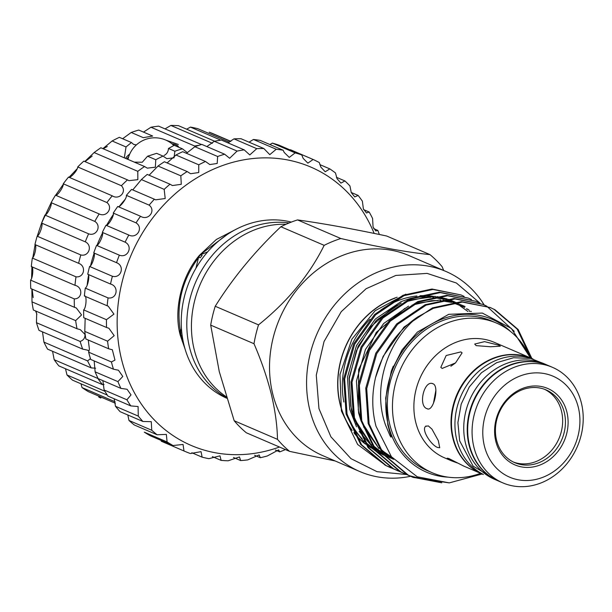 <?xml version="1.0" encoding="UTF-8"?>
<svg xmlns="http://www.w3.org/2000/svg" width="612" height="612" viewBox="0 0 612 612"><rect width="100%" height="100%" fill="white"/><g stroke="black" fill="none" stroke-linecap="round" stroke-linejoin="round"><path stroke-width="0.92" d="M125.169 199.351A134.671 115.92 113.2 0 0 119.439 206.19M113.235 214.644A134.671 115.92 113.2 0 0 106.695 225.109M102.495 232.988A134.671 115.92 113.2 0 0 97.079 245.144M94.072 253.445A134.671 115.92 113.2 0 0 90.584 265.616M88.541 275.408A134.671 115.92 113.2 0 0 87.164 285.177M143.499 132.1L150.957 127.242L194.631 146.008A143.583 123.586 -66.8 0 1 198.915 145.327M89.031 350.997L87.394 350.11L82.658 349.115A143.583 123.586 -66.8 0 1 80.134 341.45C83.553 340.257 85.167 337.916 84.984 334.42L80.325 329.669L77.02 328.751A143.583 123.586 -66.8 0 1 75.659 320.612L81.564 314.935L76.286 307.943L74.434 307.308A143.583 123.586 -66.8 0 1 74.266 298.885C82.513 299.008 83.14 287.082 74.97 285.307A143.583 123.586 -66.8 0 1 76.003 276.823C84.249 277.863 86.56 265.998 78.611 263.298A143.583 123.586 -66.8 0 1 80.822 254.952C88.939 256.933 92.863 245.404 85.275 241.824A143.583 123.586 -66.8 0 1 88.602 233.822C96.466 236.714 101.913 225.813 94.791 221.406A143.583 123.586 -66.8 0 1 99.159 213.948C106.641 217.711 113.472 207.713 106.924 202.549A143.583 123.586 -66.8 0 1 112.225 195.817C119.218 200.392 127.265 191.533 121.383 185.719A143.583 123.586 -66.8 0 1 127.48 179.882L129.002 180.655L137.838 179.66L137.799 171.329A143.583 123.586 -66.8 0 1 144.554 166.525L147.308 168.147L155.341 167.206L155.785 159.74A143.583 123.586 -66.8 0 1 163.014 156.091L166.839 158.669L174.037 157.82L174.879 151.225A143.583 123.586 -66.8 0 1 182.422 148.823L187.111 152.457M74.434 307.308L30.761 288.543A143.583 123.586 -66.8 0 1 30.6 280.128C33.048 277.756 33.668 265.83 31.304 266.549A143.583 123.586 -66.8 0 1 32.337 258.065C34.785 256.619 37.08 244.739 34.945 244.54A143.583 123.586 -66.8 0 1 37.156 236.194C39.474 235.681 43.391 224.153 41.608 223.066A143.583 123.586 -66.8 0 1 44.936 215.064C47.002 215.462 52.433 204.561 51.125 202.648A143.583 123.586 -66.8 0 1 55.493 195.19C57.176 196.46 64 186.453 63.258 183.791A143.583 123.586 -66.8 0 1 68.559 177.059L112.371 195.878M75.353 285.467L31.304 266.549M229.339 142.214L197.783 128.658A143.583 123.586 -66.8 0 0 190.447 127.105L186.629 129.186M214.659 141.227L178.459 125.674A143.583 123.586 -66.8 0 0 170.87 125.445L165.018 128.895M155.785 159.74L147.569 156.205L156.618 153.344L163.014 156.091M147.569 156.205L142.275 162.234L134.357 162.149M124.343 157.743L126.034 146.957L112.118 140.982A143.583 123.586 -66.8 0 1 119.348 137.333L131.442 142.527L126.034 146.957M131.442 142.527L133.638 144.409L135.772 144.799M125.644 158.409A27.8 9.333 166.2 0 1 129.736 154.063M82.658 349.115L38.992 330.358A143.583 123.586 -66.8 0 1 36.468 322.692L36.682 313.665L35.565 310.942M77.02 328.751L33.346 309.993A143.583 123.586 -66.8 0 1 31.985 301.846L31.893 289.032M68.559 177.059C69.745 179.14 77.793 170.281 77.716 166.961A143.583 123.586 -66.8 0 1 83.813 161.124L127.48 179.882M84.777 161.537L94.133 152.572A143.583 123.586 -66.8 0 1 100.881 147.767L144.554 166.525M102.908 148.639L112.118 140.982M122.63 138.74L131.213 132.467A143.583 123.586 -66.8 0 1 138.756 130.065L152.671 136.04L143.307 137.662L131.213 132.467M150.957 127.242A143.583 123.586 -66.8 0 1 158.615 126.141L201.432 144.539M230.747 141.441L209.212 132.184A143.583 123.586 -66.8 0 1 214.177 134.173L230.892 141.349M125.697 158.431A27.724 9.302 166.2 0 1 129.706 154.132M128.681 156.802A26.737 8.973 -13.8 0 0 126.975 158.982M285.429 449.575A159.426 137.226 -66.8 0 1 279.722 451.886L278.636 449.881L267.368 455.955A159.426 137.226 -66.8 0 1 260.322 457.715L259.144 454.946L247.761 459.887A159.426 137.226 -66.8 0 1 240.669 460.568L239.46 456.942L228.146 460.798A159.426 137.226 -66.8 0 1 221.139 460.377L219.968 455.833L208.906 458.671A159.426 137.226 -66.8 0 1 202.128 457.164L201.042 451.648L190.409 453.546A159.426 137.226 -66.8 0 1 184.419 451.166A159.426 137.226 -66.8 0 1 183.99 450.983L183.057 444.45L173.028 445.528A159.426 137.226 -66.8 0 1 167.091 441.948L166.357 434.398L157.085 434.765A159.426 137.226 -66.8 0 1 151.753 430.251L151.271 421.676L142.902 421.469A159.426 137.226 -66.8 0 1 138.274 416.099L138.09 406.536L130.754 405.901A159.426 137.226 -66.8 0 1 126.921 399.789L131.006 394.885L127.067 389.27L120.878 388.368A159.426 137.226 -66.8 0 1 117.902 381.62L122.805 376.457L118.43 370.222L113.457 369.204A159.426 137.226 -66.8 0 1 111.415 361.96L114.972 360.101L112.34 349.75L108.645 348.779A159.426 137.226 -66.8 0 1 107.567 341.182L114.192 335.674L108.913 328.262L106.534 327.497A159.426 137.226 -66.8 0 1 106.442 319.693L113.947 314.124L108.217 306.176L107.161 305.778A159.426 137.226 -66.8 0 1 108.056 297.914C117.037 299.429 119.371 286.393 110.512 284.029A159.426 137.226 -66.8 0 1 112.386 276.264C121.199 278.682 125.123 265.937 116.532 262.686A159.426 137.226 -66.8 0 1 119.34 255.166C127.877 258.471 133.317 246.261 125.1 242.161A159.426 137.226 -66.8 0 1 128.788 235.039C136.943 239.177 143.789 227.748 136.048 222.852A159.426 137.226 -66.8 0 1 140.538 216.258C148.226 221.192 156.343 210.757 149.152 205.135A159.426 137.226 -66.8 0 1 154.369 199.206L155.624 199.826L165.202 198.518L164.177 189.36A159.426 137.226 -66.8 0 1 170.014 184.204L172.416 185.551L181.282 184.296L180.823 175.828A159.426 137.226 -66.8 0 1 187.157 171.551L190.592 173.724L198.732 172.53L198.755 164.804A159.426 137.226 -66.8 0 1 205.479 161.484L209.794 164.567L217.191 163.473L217.635 156.496A159.426 137.226 -66.8 0 1 224.612 154.201L229.653 158.263L237.096 151.08A159.426 137.226 -66.8 0 1 244.188 149.856L249.78 154.935L256.757 148.655A159.426 137.226 -66.8 0 1 263.826 148.525L269.785 154.645L276.234 149.259A159.426 137.226 -66.8 0 1 283.142 150.223L284.213 152.472L289.269 157.399L295.145 152.893A159.426 137.226 -66.8 0 1 301.762 154.935L303.162 158.37L307.867 163.144L313.13 159.48A159.426 137.226 -66.8 0 1 319.319 162.562L320.879 167.16L325.202 171.773L329.83 168.897A159.426 137.226 -66.8 0 1 335.483 172.951L337.028 178.666L340.945 183.103L344.931 180.953A159.426 137.226 -66.8 0 1 349.926 185.91L351.288 192.673L354.792 196.926L358.127 195.419A159.426 137.226 -66.8 0 1 362.373 201.18L363.383 208.899L366.466 212.976L369.166 212.012A159.426 137.226 -66.8 0 1 372.578 218.461L373.068 227.029L375.745 230.931L377.841 230.41A159.426 137.226 -66.8 0 1 379.348 234.48M301.762 154.935L278.98 145.151A159.426 137.226 113.2 0 0 272.363 143.109L269.892 144.531M283.142 150.223L260.36 140.439A159.426 137.226 113.2 0 0 253.445 139.475L249.03 142.168M263.826 148.525L241.044 138.733A159.426 137.226 113.2 0 0 233.975 138.863L227.871 142.848M88.243 340.02L89.421 349.123L88.633 352.168A159.426 137.226 113.2 0 0 90.675 359.412L113.457 369.204M85.167 318.324L84.785 331.39A159.426 137.226 113.2 0 0 85.856 338.994L108.645 348.779M154.369 199.206L131.588 189.414A159.426 137.226 113.2 0 0 126.37 195.35C127.197 198.219 119.095 208.677 117.756 206.473A159.426 137.226 113.2 0 0 113.258 213.068C114.643 215.21 107.819 226.662 105.998 225.247A159.426 137.226 113.2 0 0 102.319 232.376C104.162 233.723 98.754 245.947 96.558 245.381A159.426 137.226 113.2 0 0 93.751 252.901C95.969 253.406 92.075 266.159 89.597 266.472A159.426 137.226 113.2 0 0 87.73 274.245C90.216 273.862 87.914 286.906 85.275 288.122A159.426 137.226 113.2 0 0 84.372 295.986C87.011 294.709 86.346 307.775 83.66 309.901A159.426 137.226 113.2 0 0 83.745 317.712L106.534 327.497M170.014 184.204L147.232 174.42A159.426 137.226 113.2 0 0 141.395 179.576L132.957 189.689M187.157 171.551L164.376 161.759A159.426 137.226 113.2 0 0 158.034 166.036L149.336 175.001M205.479 161.484L182.697 151.692A159.426 137.226 113.2 0 0 175.973 155.012L167.298 162.777M224.612 154.201L201.83 144.417A159.426 137.226 113.2 0 0 194.853 146.712L186.492 153.275M244.188 149.856L221.406 140.071A159.426 137.226 113.2 0 0 214.315 141.296L206.856 146.574M374.154 233.409A151.501 130.41 113.2 0 0 207.56 171.972A151.501 130.41 113.2 0 0 121.536 359.359A151.501 130.41 113.2 0 0 279.493 447.028M566.903 412.121A41.585 35.794 113.2 0 0 522.005 388.651A41.585 35.794 113.2 0 0 495.797 441.267A41.585 35.794 113.2 0 0 540.694 464.738A41.585 35.794 113.2 0 0 566.903 412.121M564.287 412.419A39.612 34.096 113.2 0 0 546.057 389.905A39.612 34.096 113.2 0 0 508.343 399.016A39.612 34.096 113.2 0 0 496.569 440.173A39.612 34.096 113.2 0 0 514.791 462.687A39.612 34.096 113.2 0 0 552.506 453.576A39.612 34.096 113.2 0 0 564.287 412.419M484.375 445.949A54.958 47.308 113.2 0 0 543.701 476.97A54.958 47.308 113.2 0 0 578.332 407.439A54.958 47.308 113.2 0 0 519.007 376.418A54.958 47.308 113.2 0 0 484.375 445.949M473.895 447.135A62.875 54.124 113.2 0 0 502.827 482.876A62.875 54.124 113.2 0 0 562.703 468.402A62.875 54.124 113.2 0 0 581.4 403.071A62.875 54.124 113.2 0 0 552.468 367.33A62.875 54.124 113.2 0 0 492.591 381.804A62.875 54.124 113.2 0 0 473.895 447.135M552.468 367.33L548.069 365.44A62.875 54.124 113.2 0 0 488.192 379.914A62.875 54.124 113.2 0 0 469.496 445.245A62.875 54.124 113.2 0 0 498.428 480.986L502.827 482.876M544.657 389.347A39.612 34.096 -66.8 0 1 561.51 411.226A39.612 34.096 -66.8 0 1 550.326 451.763A39.612 34.096 -66.8 0 1 513.422 462.06M498.199 480.887A62.875 54.124 -66.8 0 1 497.969 480.787L494.496 479.295A62.875 54.124 -66.8 0 1 465.564 443.555A62.875 54.124 -66.8 0 1 484.26 378.224A62.875 54.124 -66.8 0 1 544.129 363.75L547.602 365.242A62.875 54.124 -66.8 0 1 547.832 365.341M497.969 480.787A62.875 54.124 -66.8 0 1 469.037 445.046A62.875 54.124 -66.8 0 1 487.733 379.715A62.875 54.124 -66.8 0 1 547.602 365.242M483.381 474.522L482.225 474.025A62.875 54.124 -66.8 0 1 453.285 438.284A62.875 54.124 -66.8 0 1 471.99 372.945A62.875 54.124 -66.8 0 1 531.859 358.479L518.15 329.516L495.024 309.787L490.357 307.561L462.351 302.076L433.426 308.295L417.767 316.909C387.251 340.846 372.019 388.069 385.591 425.202L389.745 435.048C391.986 439.707 391.144 435.4 390.043 432.883L387.84 424.95L385.667 398.144L391.32 371.132L402.084 349.842L417.422 332.056L448.764 314.308L482.34 313.069L511.318 328.43L529.9 357.087M482.761 474.132A62.875 54.124 -66.8 0 1 456.759 439.776A62.875 54.124 -66.8 0 1 474.185 375.768A62.875 54.124 -66.8 0 1 532.31 358.793M531.629 358.38A62.875 54.124 113.2 0 0 531.4 358.28A62.875 54.124 113.2 0 0 471.523 372.746A62.875 54.124 113.2 0 0 452.826 438.085A62.875 54.124 113.2 0 0 481.759 473.826L463.667 466.053L448.986 458.587L447.219 458.166L451.694 460.905L457.432 463.009M531.4 358.28L494.267 342.33A62.875 54.124 113.2 0 0 434.398 356.804A62.875 54.124 113.2 0 0 415.701 422.135A62.875 54.124 113.2 0 0 444.633 457.875L451.694 460.905M437.84 447.533L439.737 447.739L438.33 440.655L431.934 429.104L428.323 425.906L425.554 426.365C421.087 430.175 431.85 445.903 437.84 447.533M442.155 368.439L455.519 362.916L462.098 352.856L460.859 351.908L446.179 355.503L440.816 367.345L442.155 368.439M530.191 357.76A81.442 70.105 113.2 0 0 496.584 323.121L491.49 320.933A81.442 70.105 113.2 0 0 413.942 339.675A81.442 70.105 113.2 0 0 389.722 424.292A81.442 70.105 113.2 0 0 427.199 470.59L432.294 472.778A81.442 70.105 113.2 0 0 480.558 473.306M496.584 323.121A81.442 70.105 113.2 0 0 419.036 341.863A81.442 70.105 113.2 0 0 394.817 426.48A81.442 70.105 113.2 0 0 432.294 472.778M427.023 408.686C433.365 412.564 439.73 386.118 433.013 383.778C424.215 379.44 417.82 405.878 427.023 408.686L427.712 408.892M476.167 345.635L490.594 346.759L500.348 346.185L498.826 345.214L484.597 341.641L474.698 344.051L476.167 345.635M200.575 254.768L202.144 255.449A80.7 69.462 113.2 0 0 200.201 257.805L198.625 257.124A80.7 69.462 -66.8 0 1 200.575 254.768L207.644 251.876M410.545 476.297A108.921 93.758 -66.8 0 1 359.856 471.569L322.807 455.657A108.921 93.758 -66.8 0 1 272.684 393.738A108.921 93.758 -66.8 0 1 305.074 280.564A108.921 93.758 -66.8 0 1 408.793 255.495L445.842 271.414A108.921 93.758 -66.8 0 1 484.161 304.914M277.481 439.347C277.251 425.6 275.171 410.445 271.246 393.899C267 377.183 261.248 360.46 253.995 343.722L210.696 325.125L219.257 371.568L234.182 420.742L277.481 439.347A121.796 104.836 -66.8 0 0 289.598 451.373L246.307 432.768A121.796 104.836 -66.8 0 1 234.182 420.742M335.139 460.951L289.598 451.373M359.856 471.569A108.921 93.758 -66.8 0 1 309.733 409.65A108.921 93.758 -66.8 0 1 342.123 296.476A108.921 93.758 -66.8 0 1 445.842 271.414M226.233 396.737A94.072 80.975 -66.8 0 1 194.157 349.345A94.072 80.975 -66.8 0 1 286.064 224.275M226.547 397.754A94.072 80.975 -66.8 0 1 189.529 347.356A94.072 80.975 -66.8 0 1 289.155 222.959M226.685 398.19A94.072 80.975 -66.8 0 1 183.967 344.969A94.072 80.975 -66.8 0 1 207.766 251.731A94.072 80.975 -66.8 0 1 291.312 222.102M397.142 297.218A83.316 71.719 113.2 0 0 340.096 404.318A83.316 71.719 113.2 0 0 352.13 430.519M354.302 433.334A83.316 71.719 113.2 0 0 365.594 444.228M366.963 445.23A83.316 71.719 113.2 0 0 371.056 447.908M376.663 450.271A83.125 71.55 -66.8 0 1 374.904 449.223M373.687 448.451A83.125 71.55 -66.8 0 1 364.041 440.724M362.258 438.926A83.125 71.55 -66.8 0 1 346.622 412.61M378.224 451.381A83.125 71.55 -66.8 0 1 377.811 451.205M369.403 446.653A83.125 71.55 -66.8 0 1 366.642 444.771M365.265 443.746A83.125 71.55 -66.8 0 1 353.881 432.516M351.686 429.593A83.125 71.55 -66.8 0 1 340.257 404.257A83.125 71.55 -66.8 0 1 394.916 298.197M364.239 442.193L356.436 432.324M405.81 294.15L375.171 310.697L351.9 339.125L339.966 374.544L341.397 410.958L357.645 444.465L386.034 465.64M386.753 465.931L390.548 467.316M486.165 305.862L483.006 304.401L454.999 298.916L426.074 305.143L397.609 324.337L376.747 353.637L366.718 388.605L369.128 423.94L383.678 454.303L408.227 475.103L413.046 477.391L449.177 482.883M441.803 482.822L412.564 477.184M413.046 477.391L407.263 474.69L382.722 453.89L368.172 423.527L365.754 388.192L375.783 353.223L396.653 323.924L425.111 304.73L454.035 298.503L483.006 304.401M478.813 302.703L475.654 301.249L447.647 295.757L418.723 301.984L390.257 321.178L369.396 350.477L359.366 385.445L361.776 420.781L376.326 451.151L400.875 471.944L408.923 475.524M409.413 475.708L423.603 479.295M405.695 474.231L399.911 471.531L375.37 450.738L360.82 420.368L358.403 385.032L368.432 350.064L389.301 320.764L417.759 301.571L446.683 295.344L475.654 301.249M471.462 299.543L468.302 298.09L440.296 292.605L411.371 298.824L382.905 318.026L362.044 347.318L352.015 382.286L354.425 417.629L368.975 447.992L393.524 468.784L401.571 472.372M398.343 471.072L392.56 468.371L368.019 447.579L353.468 417.216L351.058 381.873L361.08 346.905L381.949 317.613L410.407 298.411L439.332 292.192L468.302 298.09M464.11 296.384L460.951 294.93L432.944 289.445L404.019 295.665L375.554 314.866L354.692 344.166L344.663 379.126L347.073 414.469L361.623 444.832L386.172 465.625L394.22 469.213M390.992 467.912L385.208 465.212L360.667 444.419L346.117 414.056L343.707 378.713L353.728 343.753L374.598 314.453L403.056 295.252L431.98 289.032L460.951 294.93M482.134 473.986L449.284 482.883L417.285 476.809L391.458 456.797L376.028 426.281C371.867 410.591 371.698 394.365 375.523 377.612L383.135 356.383L404.004 327.083L432.462 307.882L461.387 301.662L490.357 307.561M489.875 307.362L494.068 309.374L517.186 329.103L530.918 358.074M375.523 377.612A93.276 80.287 -66.8 0 1 417.767 316.909M514.256 331.329L486.632 306.092M482.524 304.202L485.668 305.679M448.137 477.161A83.178 71.596 -66.8 0 1 388.238 424.904A83.178 71.596 -66.8 0 1 422.334 330.22A83.178 71.596 -66.8 0 1 510.668 331.597M182.315 336.569L181.16 335.422A80.7 69.462 -66.8 0 1 180.464 332.591L181.45 328.506M195.97 268.178L198.625 257.124M236.706 228.957L216.357 239.476L199.558 255.196L197.118 259.557C181.955 281.206 176.317 304.638 180.203 329.845L180.28 335.284L185.092 349.108M227.251 234.511L199.558 255.196C181.55 275.897 173.326 310.07 180.28 335.284L182.169 337.862L182.896 340.035M343.837 402.015A83.125 71.55 -66.8 0 1 370.015 319.265M380.572 310.269A83.125 71.55 -66.8 0 1 416.902 295.986M419.993 295.734A83.125 71.55 -66.8 0 1 434.566 296.537M436.18 296.828A83.125 71.55 -66.8 0 1 444.878 299.214M445.964 299.612A83.125 71.55 -66.8 0 1 448.627 300.683M258.532 324.865C287.579 301.54 309.458 275.033 324.169 245.343L280.877 226.738C254.913 251.303 233.034 277.81 215.233 306.268L258.532 324.865A121.796 104.836 -66.8 0 0 253.995 343.722M429.961 254.607L386.662 236.01C352.917 228.865 323.205 223.502 297.531 219.915L340.83 238.512C377.688 246.973 407.393 252.335 429.961 254.607A121.796 104.836 -66.8 0 1 442.078 266.633L443.7 270.496M210.696 325.125A121.796 104.836 -66.8 0 1 215.233 306.268M280.877 226.738A121.796 104.836 -66.8 0 1 297.531 219.915M324.169 245.343A121.796 104.836 -66.8 0 1 340.83 238.512M182.215 335.873L181.16 335.422M180.464 332.591L181.871 333.196M433.48 403.17L435.889 390.127M433.013 383.778L432.286 383.563M426.051 425.937L425.554 426.365M450.845 366.236L455.022 363.314M198.755 164.804L175.973 155.012M180.823 175.828L158.034 166.036M164.177 189.36L141.395 179.576M149.152 205.135L126.37 195.35M140.538 216.258L117.756 206.473M136.048 222.852L113.258 213.068M128.788 235.039L105.998 225.247M125.1 242.161L102.319 232.376M119.34 255.166L96.558 245.381M116.532 262.686L93.751 252.901M112.386 276.264L89.597 266.472M110.512 284.029L87.73 274.245M108.056 297.914L85.275 288.122M107.161 305.778L84.372 295.986M106.442 319.693L83.66 309.901M107.567 341.182L84.785 331.39M111.415 361.96L88.633 352.168M117.902 381.62L95.12 371.836A159.426 137.226 113.2 0 0 98.088 378.583L120.878 388.368M126.921 399.789L104.132 389.997A159.426 137.226 113.2 0 0 107.972 396.117L130.754 405.901M138.274 416.099L115.492 406.314A159.426 137.226 113.2 0 0 120.12 411.685L142.902 421.469M151.753 430.251L128.971 420.459A159.426 137.226 113.2 0 0 134.303 424.98L157.085 434.765M167.091 441.948L144.31 432.164A159.426 137.226 113.2 0 0 150.238 435.736L173.028 445.528M183.99 450.983L161.208 441.191A159.426 137.226 113.2 0 0 161.637 441.374L184.419 451.166M202.128 457.164L191.831 452.742M221.139 460.377L212.372 456.613M240.669 460.568L233.447 457.462M260.322 457.715L254.584 455.252M279.722 451.886L275.362 450.019M377.841 230.41L373.725 228.643M369.166 212.012L363.704 209.664M358.127 195.419L351.189 192.443M344.931 180.953L336.455 177.312M329.83 168.897L319.824 164.597M313.13 159.48L290.348 149.695M295.145 152.893L272.363 143.109M276.234 149.259L253.445 139.475M256.757 148.655L233.975 138.863M237.096 151.08L214.315 141.296M217.635 156.496L194.853 146.712M127.824 414.99L128.971 420.459M114.161 398.779L115.492 406.314M102.862 380.633L104.132 389.997M94.171 360.919L95.12 371.836M171.918 143.766A27.724 9.302 166.2 0 1 178.406 146.582M171.857 143.721A27.8 9.333 166.2 0 1 178.429 146.505M98.899 397.165L100.835 398.014A143.583 123.586 -66.8 0 1 98.899 397.165L98.563 396.025M115.385 403.254L88.304 391.619A143.583 123.586 -66.8 0 1 82.016 387.564L80.983 383.793M107.299 395.092L72.514 380.151A143.583 123.586 -66.8 0 1 66.983 374.98L65.507 368.745M104.04 384.405L102.487 384.634L58.813 365.869A143.583 123.586 -66.8 0 1 54.185 359.711L52.563 351.288M95.625 368.202L91.219 367.896L47.552 349.138A143.583 123.586 -66.8 0 1 43.926 342.131L42.496 331.865M165.951 140.156L178.337 144.478M174.879 151.225L168.484 148.479L174.206 145.289L182.422 148.823M168.484 148.479C168.246 151.791 166.762 154.125 164.039 155.463M212.418 143.292L170.87 125.445M220.825 140.156L190.447 127.105M115.125 401.793L82.016 387.564M104.889 391.259L66.983 374.98M102.487 384.634A143.583 123.586 -66.8 0 1 97.851 378.468L54.185 359.711M91.219 367.896A143.583 123.586 -66.8 0 1 87.593 360.896L43.926 342.131M87.593 360.896L90.431 358.632M80.134 341.45L36.468 322.692M75.659 320.612L31.985 301.846M74.266 298.885L30.6 280.128M76.003 276.823L32.337 258.065M78.611 263.298L34.945 244.54M80.822 254.952L37.156 236.194M85.275 241.824L41.608 223.066L37.271 236.11M88.602 233.822L44.936 215.064M94.791 221.406L51.125 202.648M99.159 213.948L55.493 195.19M106.924 202.549L63.258 183.791M121.383 185.719L77.716 166.961M137.799 171.329L94.133 152.572M393.325 459L380.695 450.126M378.943 448.504L363.551 426.809M360.613 419.564L358.647 413.077L356.421 381.077L365.456 349.414L383.678 323.496L408.556 306.122M415.533 303.407L440.648 299.934M442.904 300.102L453.982 302.144M455.267 302.527L465.074 306.49M393.631 459.344L384.015 454.739M382.814 454.02L373.343 446.967M371.591 445.345L356.199 423.657M353.262 416.405L351.296 409.918L349.07 377.918L358.104 346.262L376.326 320.336L401.204 302.963M408.181 300.247L433.296 296.774M435.553 296.942L446.63 298.993M447.915 299.367L455.014 302.037M455.925 302.45L456.942 302.94M466.443 308.754L467.247 309.366M469.167 310.911L469.886 311.523M386.685 456.338L384.634 455.535M383.686 455.129L376.663 451.579M375.47 450.868L365.991 443.807M390.334 457.983L384.305 455.114M383.181 454.494L374.429 448.558M372.846 447.25L359.198 431.406M356.498 426.771L349.689 409.229L347.471 377.229L356.498 345.566L375.34 319.036L401.051 301.639L410.484 298.381M415.472 297.218L435.346 296.399M437.282 296.652L447.127 298.931M448.298 299.322L453.293 301.295M107.314 146.467L103.864 148.41M92.183 156.06L85.206 161.514M77.135 168.797L69.187 177.174M63.212 184.449L55.669 195.182M51.14 202.733L41.616 223.036M35.106 244.708L32.864 257.43M31.916 266.977L31.602 278.154M32.168 289.377L33.163 297.577M173.892 145.495A27.479 27.479 0 0 0 127.977 159.411M546.447 364.744L530.703 358.425L513.56 357.737L496.638 362.687L481.445 372.746L469.289 386.968L461.203 404.081L457.891 422.586L459.673 440.869L473.13 466.122L496.814 480.29M479.992 303.154L456.391 283.012L427.145 273.396L395.819 275.438L366.091 288.742L341.251 311.669L324.023 341.588L316.282 375.141L318.951 408.602L330.916 436.815L350.959 458.64L377.038 471.684L406.314 474.499M391.32 371.132L393.248 366.228M391.657 457.034L383.816 451.763L379.172 447.754M377.42 446.033L362.373 422.984M359.649 415.242L358.295 410.009L358.647 369.549L376.288 332.347L404.922 308.31M412.106 305.113L431.651 300.676L437.947 300.523M440.28 300.622L451.748 302.443M453.071 302.802L463.552 306.895M463.881 307.056L464.684 307.484M467.392 309.014L469.136 310.1M470.804 311.217L471.301 311.569M392.2 457.692L382.615 452.88M381.398 452.123L371.828 444.595M370.069 442.874L355.021 419.824M352.298 412.083L350.791 406.161L349.314 378.308L356.413 350.622L371.209 326.364L391.887 308.349L397.578 305.151M404.746 301.961L424.039 297.539L430.596 297.363M432.929 297.463L444.396 299.283M445.72 299.643L453.056 302.259M453.989 302.68L458.48 304.952M460.04 305.855L467.92 311.5M531.859 358.479L533.014 358.976M36.85 314.438L36.238 312.25"/></g></svg>
